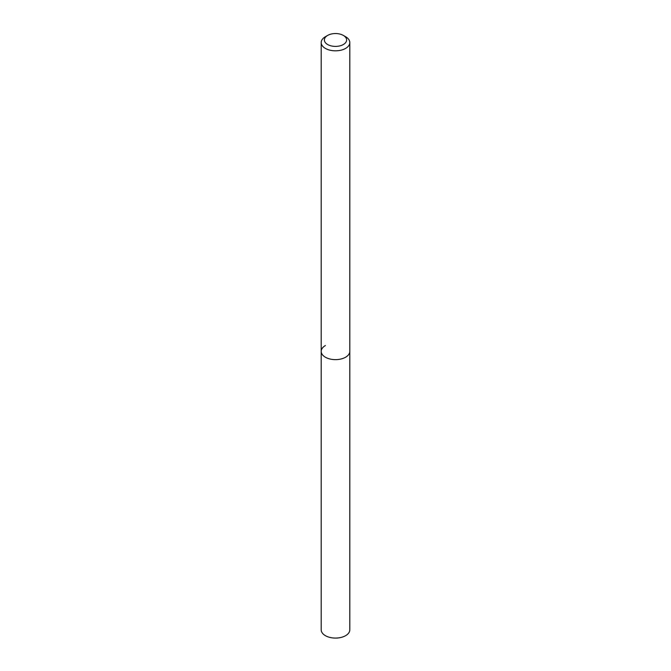 <?xml version="1.0" encoding="UTF-8"?>
<svg xmlns="http://www.w3.org/2000/svg" width="671" height="671" viewBox="0 0 671 671"><rect width="100%" height="100%" fill="white"/><g stroke="black" fill="none" stroke-linecap="round" stroke-linejoin="round"><path stroke-width="1.01" d="M325.385 36.729L327.633 35.429A11.122 6.425 180 0 1 343.367 35.429A11.122 6.425 180 0 1 343.367 44.512A11.122 6.425 180 0 1 327.633 44.512A11.122 6.425 180 0 1 327.633 35.429L325.385 36.729A14.301 8.253 180 0 0 321.199 42.567L321.199 351.378A14.301 8.253 180 0 1 325.385 345.54M343.367 35.429L345.615 36.729A14.301 8.253 180 0 1 349.801 42.567A14.301 8.253 180 0 1 345.615 48.404A14.301 8.253 180 0 1 330.023 50.199A14.301 8.253 180 0 1 321.199 42.567M349.801 42.567L349.801 351.378A14.301 8.253 180 0 1 345.615 357.215A14.301 8.253 180 0 1 330.023 359.01A14.301 8.253 180 0 1 321.199 351.378L321.199 629.817A14.301 8.253 180 0 0 330.023 637.45A14.301 8.253 180 0 0 345.615 635.663A14.301 8.253 180 0 0 349.801 629.817L349.801 351.378A14.301 8.253 180 0 1 345.615 357.215A14.301 8.253 180 0 1 330.023 359.01A14.301 8.253 180 0 1 321.199 351.378"/></g></svg>
